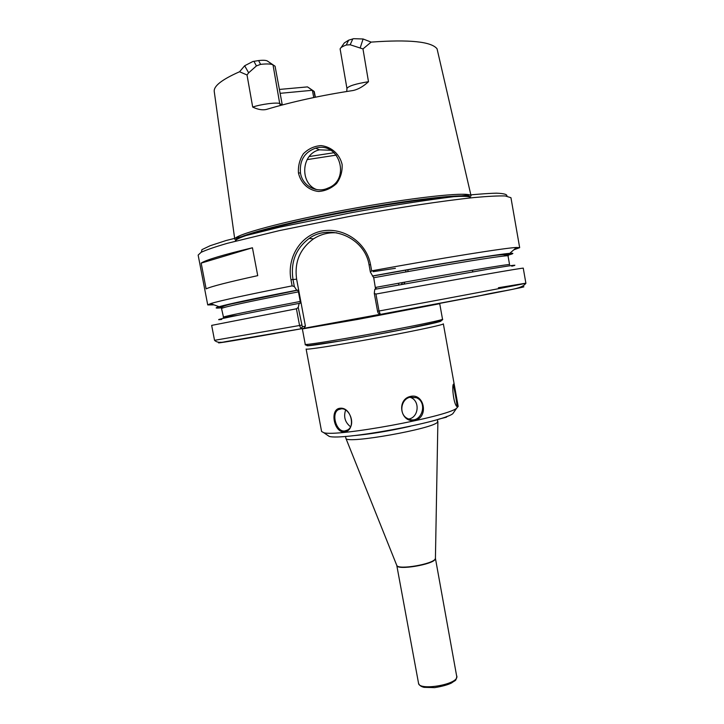 <?xml version="1.0" encoding="UTF-8"?>
<svg xmlns="http://www.w3.org/2000/svg" width="724" height="724" viewBox="0 0 724 724"><rect width="100%" height="100%" fill="white"/><g stroke="black" fill="none" stroke-linecap="round" stroke-linejoin="round"><path stroke-width="1.09" d="M380.163 314.325L301.048 328.832C237.128 340.226 210.34 344.687 220.675 342.217M437.567 419.495L437.54 422.101C433.893 428.671 346.371 444.237 345.936 438.427L345.502 436.391M257.726 275.645C228.132 282.134 210.928 286.541 206.123 288.867L201.172 263.111C205.833 259.97 222.92 254.857 252.441 247.771L257.726 275.645M201.172 263.111L252.441 247.771M280.36 105.469L279.717 103.577C277.211 102.129 260.893 104.22 252.694 107.08C258.034 109.596 262.64 110.374 266.522 109.405L266.794 109.324C292.559 101.641 321.239 95.378 352.814 90.554L353.203 90.491C358.244 89.378 363.339 86.446 368.489 81.703C355.756 83.767 348.57 86.002 346.941 88.419L346.76 91.486M340.162 49.205L340.144 48.888C340.398 47.73 342.434 46.436 346.271 45.015L350.172 44.761L362.968 48.933L371.141 42.11L363.104 38.987L353.62 38.689L348.66 40.173L344.353 42.897L341.004 47.666M360.244 47.721L363.104 38.987M368.489 81.703L362.968 48.933M315.121 97.26L313.954 91.296L307.492 86.898L314.261 91.595L315.383 97.206M313.736 97.55L312.388 90.283L280.125 93.324M275.075 66.219L267.237 60.916C265.817 60.21 262.948 60.092 258.613 60.563L252.848 61.513L244.658 65.766L248.649 72.816L256.423 65.92L260.577 64.364C266.966 63.676 271.12 63.857 273.02 64.898L275.075 66.219L282.288 104.944L279.717 103.577L273.02 64.898L267.237 60.916M279.392 89.432L307.492 86.898M244.658 65.766L239.563 71.757L247.02 74.97L248.649 72.816M247.02 74.97L252.694 107.08M470.564 195.317C466.202 191.661 410.779 197.688 346.959 209.607C283.12 221.49 233.689 234.983 234.766 239.21M298.46 173.036C300.867 183.235 308.388 190.34 318.578 191.48C325.23 191.027 331.212 188.394 336.515 183.57C340.588 177.941 342.461 171.588 342.135 164.52C339.71 154.185 331.456 146.755 321.013 145.596C314.297 146.058 308.424 148.773 303.401 153.741C299.646 159.542 297.998 165.977 298.46 173.036L300.46 172.891C299.41 160.475 304.46 152.221 315.619 148.139L316.533 147.922C339.728 141.922 350.796 179.742 328.081 188.05C316.75 193.534 302.379 186.059 300.46 172.891M472.473 270.233L472.754 271.844M513.778 249.852L519.669 247.671L516.529 247.463C505.171 247.925 444.283 257.608 371.674 270.848L370.525 264.577C366.616 242.413 343.312 226.739 321.845 231.037C300.333 235.228 286.767 257.952 290.976 279.69L292.134 285.88C247.246 294.768 220.069 300.677 210.603 303.618L207.734 304.922L214.014 304.867M290.976 279.69L296.632 279.192L305.419 326.126L302.324 326.796L298.234 307.438L299.157 303.374L300.125 303.247L300.234 301.456L298.442 291.863L297.745 290.17L296.695 290.243L294.315 286.532L292.976 279.355C290.478 262.052 295.881 248.413 309.175 238.431C330.044 223.155 364.815 237.562 369.068 264.903L370.398 272.17L371.674 270.848M370.398 272.17L373.729 277.726L375.575 289.175M507.859 255.201C513.841 253.626 514.465 253.011 509.732 253.364C498.555 254.106 440.853 263.509 372.353 276.007M248.07 300.179L248.911 300.044M520.818 287.129C538.909 284.46 475.46 296.931 380.353 314.415L379.023 311.012L375.928 294.062L374.281 293.347L377.566 311.275L378.082 312.895L380.163 314.334M330.723 150.266L319.438 149.823C300.994 153.841 299.709 183.462 316.596 189.561M296.695 290.243C254.242 298.55 228.359 304.044 219.046 306.714C214.494 308.071 215.3 308.415 221.444 307.772M292.134 285.88L294.315 286.532M298.234 307.438L296.424 308.786L211.661 325.384L214.539 340.325L299.564 325.501L301.048 328.832L302.424 326.768M299.157 303.374C234.92 315.628 209.1 320.985 221.698 319.438M296.424 308.786L299.564 325.501L301.555 325.13M498.393 287.727L525.877 283.184L523.262 268.197C525.932 267.156 461.233 278.432 375.928 294.062M511.768 266.206C520.085 264.215 511.949 265.274 487.333 269.364L374.788 289.319L374.281 293.347M296.632 279.192C294.261 262.242 299.89 248.803 313.51 238.857C320.632 234.286 328.415 232.277 336.85 232.838M377.566 311.275L379.023 311.012C464.247 295.356 528.71 283.075 525.877 283.184L525.877 283.184C521.769 289.636 506.465 289.609 481.044 295.464L380.281 314.415M305.419 326.126L304.062 328.162M300.94 328.832L302.324 326.796M375.91 287.365L376.227 289.057M405.784 270.097L405.775 271.962M402.653 282.514L401.368 284.487M403.748 284.052L405.006 282.089M407.965 271.572L407.956 269.717M395.404 268.314L373.05 271.699M410.535 397.168L416.282 397.684C428.753 402.463 421.097 425.232 408.2 418.807C398.345 415.133 400.562 398.589 410.535 397.168L410.689 396.363C396.019 399.268 400.508 423.585 415.042 420.327C428.789 417.277 424.418 393.241 410.689 396.363M457.432 402.245L458.183 406.408L456.563 408.318C446.147 417.033 336.606 437.133 323.773 432.69L321.583 431.477L306.125 349.04C305.818 350.027 334.533 345.647 370.561 339.103C406.571 332.56 439.269 325.773 442.862 324.18L443.35 323.854L454.699 387.032L453.613 384.037C451.649 384.688 453.459 403.793 456.889 406.526L457.731 406.942L457.432 402.245L454.699 387.032M344.362 431.92C356.407 430.762 351.927 406.698 339.963 408.255C329.492 409.196 333.891 432.807 344.362 431.92L344.751 430.961C336.298 432.346 330.986 413.513 338.271 409.721L340.642 408.906C349.746 407.105 356.362 425.576 347.457 430.038L344.751 430.961M410.065 397.277L410.589 397.476C420.237 400.843 418.816 417.431 408.743 419.024M350.497 426.726C345.04 422.336 343.411 416.798 345.601 410.119M453.233 384.978C453.776 385.937 457.767 406.255 456.754 406.345M454.292 411.576L452.826 413.676C442.871 422.065 341.457 440.681 329.176 436.373L327.058 434.925M447.242 416.291L446.409 417.205L438.735 419.142M410.39 426.255C388.679 431.169 369.204 434.355 351.964 435.812M357.909 319.384L439.73 303.709L442.518 319.212L442.02 319.501C438.409 320.958 405.675 327.637 369.656 334.189C333.628 340.751 304.922 345.248 305.257 344.398L302.361 328.922L357.909 319.384M433.269 321.718C453.188 318.931 433.07 323.909 389.919 332.081C346.859 340.244 303.908 347.176 307.184 345.547M435.432 558.095L435.278 558.774C433.613 564.068 398.109 570.195 396.806 565.417L396.716 565.2M435.432 558.249L435.305 559.073C433.531 564.575 396.553 570.639 396.779 565.417L396.77 565.344M437.884 421.549L435.423 558.331L456.88 677.302C455.523 685.049 418.743 690.759 418.544 683.284L396.779 565.417L345.936 438.427M352.805 38.888L350.172 44.761M346.271 45.015L348.66 40.173M313.899 91.251L308.84 87.767M267.292 60.952L273.102 64.943M258.613 60.563L260.577 64.364M256.423 65.92L253.916 61.287M471.08 195.887L437.052 48.798C431.341 41.567 409.377 39.34 371.141 42.11M239.563 71.757C221.825 79.559 213.399 86.201 214.268 91.677L234.766 239.255M519.669 247.671L510.945 197.697L505.271 195.96C498.374 195.752 487.94 196.285 473.967 197.562C443.323 200.738 396.671 207.779 348.135 216.711L279.527 230.567L227.49 243.273C215.082 246.875 206.268 249.907 201.055 252.35L198.15 255.11L207.734 304.922M307.112 159.615L336.361 155.108M369.068 264.903L370.525 264.577M503.361 256.115C515.09 253.083 509.334 253.273 486.085 256.676C462.265 260.242 419.413 267.536 373.086 275.98M373.122 275.989C419.277 267.618 455.604 261.4 482.094 257.328C507.786 252.975 509.542 255.029 508.049 255.979C510.212 254.214 451.215 263.581 373.729 277.726M508.049 255.979L509.569 264.649C511.823 263.373 452.943 273.274 375.503 287.437M309.148 156.547L334.072 152.719M470.437 196.838C466.084 193.272 410.852 199.353 347.276 211.218C283.672 223.055 234.386 236.431 235.427 240.576M470.455 197.344C466.111 193.806 410.816 199.915 347.23 211.797C283.609 223.635 234.413 236.974 235.581 241.074M506.872 196.104C507.352 194.394 503.859 193.426 496.383 193.181C486.528 193.426 472.835 194.521 455.306 196.476C426.599 200.005 390.245 205.652 352.009 212.566L279.726 227.155L226.205 240.495L210.159 245.717L201.942 249.644L201.381 252.178M297.673 290.161C238.314 301.863 212.928 307.619 221.499 307.419M298.442 291.863C247.825 301.772 222.196 307.338 221.544 308.56C221.508 308.288 218.802 306.732 232.485 303.709L297.736 290.17M300.234 301.456C249.608 311.13 223.933 316.379 223.2 317.202L237.391 315.383M446.409 417.205L446.31 416.644M442.518 319.212C443.142 319.365 442.337 320.099 440.083 321.393L406.264 328.904L372.996 335.212L340.85 340.886L308.343 345.583C305.754 345.167 304.723 344.769 305.257 344.398M456.953 676.234C455.351 681.936 456.373 679.356 451.55 682.976C447.903 684.814 442.274 686.37 434.662 687.637L424.092 687.338C421.106 686.669 419.25 685.32 418.544 683.284M340.153 49.151L346.932 88.419M509.732 253.364L516.529 247.463M315.619 148.148L319.438 149.814M219.046 306.714L210.603 303.618M300.885 328.814L225.173 341.728C220.304 342.923 216.757 342.461 214.539 340.325M309.184 238.431L313.51 238.857M380.1 314.261L378.082 312.895M398.526 283.256L398.834 284.939M221.544 308.56L223.734 318.27M416.282 397.684L410.589 397.476M338.352 409.675L341.203 408.87M453.36 384.525L453.74 383.992M452.826 413.676L456.563 408.318M329.176 436.373L323.773 432.69"/></g></svg>
